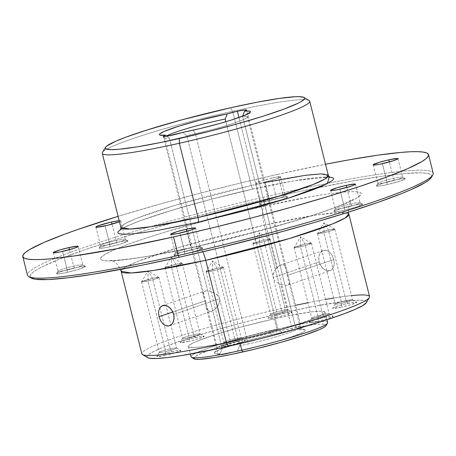 <?xml version="1.0" encoding="UTF-8"?>
<svg xmlns="http://www.w3.org/2000/svg" width="456" height="456" viewBox="0 0 456 456"><rect width="100%" height="100%" fill="white"/><g stroke="black" fill="none" stroke-linecap="round" stroke-linejoin="round"><path stroke-width="0.34" stroke-dasharray="2.28 1.71" d="M276.729 267.923L238.95 117.505L276.729 267.923L278.895 266.03L275.105 269.986L276.729 267.923M281.17 264.907L278.895 266.03L281.17 264.907L283.239 264.805L280.873 265.004L323.287 250.458L320.425 252.652L318.989 255.85L318.733 259.766L319.741 263.79L321.862 267.307L324.729 269.792L327.847 270.892L330.708 270.448L331.905 269.656L333.604 267.096L334.237 263.551L333.758 259.521L332.253 255.639L329.945 252.51L327.123 250.606L325.635 250.219L322.768 250.669L321.508 251.478L319.57 254.129L318.704 257.76L319.086 261.812L273.121 277.573L273.344 273.583L275.105 269.986L273.036 274.894L273.121 277.573L319.086 261.812L320.682 265.648L323.23 268.704L326.285 270.528L330.212 270.647L331.905 269.656L333.604 267.096L334.237 263.551L333.758 259.521L332.253 255.639L329.945 252.51L327.123 250.606L323.287 250.458M284.852 265.694L283.239 264.805L284.852 265.694L285.963 267.358L284.852 265.694M301.502 328.582L289.395 280.4L289.663 283.136L288.317 284.966L286.351 285.456L280.873 284.419L292.273 329.785A12.808 1.123 -14.1 0 0 282.207 332.447L278.023 329.386L225.862 121.712L278.023 329.386A42.687 3.751 -14.1 0 0 269.456 331.21L271.559 334.698L282.207 332.447A46.957 4.127 -14.1 0 0 271.559 334.698L269.456 331.21A42.687 3.751 165.9 0 1 278.023 329.386L282.207 332.447L292.273 329.785L300.686 328.394L301.427 328.753L299.455 329.756L302.579 329.602L304.574 329.773L305.389 330.258L305.001 331.039L303.428 332.11L292.131 336.688L280.172 340.472L258.7 346.264L244.216 349.615L237.502 351L239.611 345.808L237.502 351A46.957 4.127 -14.1 0 0 284.977 339.013A46.957 4.127 -14.1 0 0 305.132 329.973A46.957 4.127 -14.1 0 0 299.455 329.756L295.431 326.673A42.687 3.751 165.9 0 1 299.98 326.918A42.687 3.751 165.9 0 1 248.178 343.989A42.687 3.751 165.9 0 1 239.611 345.808L186.778 135.478L182.6 132.417L186.778 135.478A42.687 3.751 -14.1 0 0 195.35 133.654A42.687 3.751 165.9 0 1 186.778 135.478L239.611 345.808A42.687 3.751 -14.1 0 0 248.178 343.989L195.35 133.654L248.178 343.989A42.687 3.751 -14.1 0 0 300.219 327.197A42.687 3.751 -14.1 0 0 295.431 326.673L242.598 116.337A42.687 3.751 165.9 0 1 247.391 116.867A42.687 3.751 165.9 0 1 195.35 133.654L193.247 130.171L195.35 133.654A42.687 3.751 -14.1 0 0 247.306 117.226A42.687 3.751 -14.1 0 0 242.598 116.337L295.431 326.673L299.455 329.756A12.808 1.123 -14.1 0 0 301.502 328.582A12.808 1.123 -14.1 0 0 292.273 329.785L280.873 284.419L286.351 285.456L288.317 284.966L289.423 283.86L289.623 281.398L287.793 275.281L286.596 269.239L246.593 110.004M206.186 306.991L204.983 300.937L172.83 311.961L204.983 300.937L206.186 306.991L207.394 309.898L209.549 311.414L211.903 311.214L215.773 308.581L217.808 306.027L219.296 303.046L219.798 300.869L219.649 298.646L218.732 296.622L217.255 294.958L213.539 292.513L209.446 291.053L205.787 290.831L204.459 291.253L203.575 291.988L203.068 294.16L204.983 300.937L203.302 295.522L203.137 292.974L203.575 291.988L205.787 290.831L209.446 291.053L215.483 293.607L218.732 296.622L219.649 298.646L173.69 314.406L219.649 298.646L219.798 300.869L218.378 305.075L215.773 308.581L214.223 309.943L210.991 311.442L208.335 310.872L207.394 309.898L206.18 306.979L218.207 354.865A12.808 1.123 -14.1 0 0 224.876 354.204A12.808 1.123 -14.1 0 0 237.502 351L225.327 354.112L218.27 354.939L220.254 353.691L222.209 348.526L169.375 138.196A42.687 3.751 165.9 0 1 164.587 137.666A42.687 3.751 165.9 0 1 166.406 135.991A42.687 3.751 -14.1 0 0 164.827 137.946A42.687 3.751 -14.1 0 0 169.375 138.196L166.679 136.213L169.375 138.196L222.209 348.526A42.687 3.751 165.9 0 1 217.495 347.637A42.687 3.751 165.9 0 1 269.456 331.21A42.687 3.751 -14.1 0 0 217.415 347.996A42.687 3.751 -14.1 0 0 222.209 348.526L220.254 353.691L215.431 353.731L214.434 353.366L214.411 352.744L217.278 350.818L223.782 348.11L245.22 341.339L271.559 334.698A46.957 4.127 -14.1 0 0 214.4 352.767A46.957 4.127 -14.1 0 0 220.254 353.691A12.808 1.123 -14.1 0 0 218.207 354.865M162.564 305.571L204.459 291.253M197.955 222.266C166.343 229.778 102.321 241.007 121.41 229.009C130.405 223.451 158.642 213.921 185.284 206.34C212.935 198.611 235.632 192.825 253.382 188.983A4.269 1.186 -102.6 0 1 253.274 189.029A4.269 1.186 -102.6 0 1 251.284 185.501L174.865 205.399L135.928 218.578L124.425 223.959L120.92 227.55A106.932 9.399 -14.1 0 1 251.284 185.501L232.634 111.264L230.536 107.776L232.634 111.264A106.932 9.399 165.9 0 1 309.698 101.215M197.334 246.371A17.077 4.731 -102.6 0 1 197.784 246.2A17.077 4.731 -102.6 0 1 202.823 251.803A17.077 4.731 77.4 0 0 197.784 246.2A17.077 4.731 77.4 0 0 197.334 246.371L151.643 255.656L132.941 258.689L118.007 260.473L107.405 260.94L101.551 260.074L100.48 259.145L100.662 257.908L104.777 254.522L113.738 250.053L127.201 244.667L144.643 238.579L165.403 232.013L213.568 218.475L264.36 206.123C242.894 210.769 215.449 217.768 182.018 227.111C149.802 236.276 115.653 247.802 104.777 254.522C81.692 269.034 159.115 255.451 197.334 246.371C218.8 241.726 246.251 234.726 279.682 225.378C311.898 216.218 346.041 204.687 356.917 197.972C380.002 183.46 302.584 197.043 264.36 206.123L310.057 196.832L328.753 193.806L343.693 192.022L354.289 191.554L360.149 192.421L361.22 193.344L361.032 194.587L356.917 197.972L347.957 202.441L334.499 207.822L317.051 213.915L296.297 220.482L248.132 234.019L197.334 246.371M369.565 296.628A117.391 10.317 -14.1 0 0 284.966 307.657L284.937 312.423L314.515 306.244L345.825 301.171L356.615 300.225L363.575 300.39L365.518 300.897L366.424 301.672L366.248 302.75A113.122 9.941 -14.1 0 0 284.937 312.423L284.966 307.657L264.246 225.173A117.391 10.317 165.9 0 0 121.136 271.343L124.984 267.398L137.609 261.487L180.354 247.021L264.246 225.173A17.077 4.731 -102.6 0 1 264.36 206.123A17.077 4.731 77.4 0 0 264.246 225.173A117.391 10.317 165.9 0 1 348.846 214.143L338.745 212.513L316.133 215.067L264.246 225.173L284.966 307.657A117.391 10.317 165.9 0 1 295.653 305.315M387.058 182.229A12.808 1.123 165.9 0 1 377.853 183.323A12.808 1.123 165.9 0 1 393.442 178.393L394.491 180.137A14.94 1.311 -14.1 0 0 376.303 185.888A14.94 1.311 -14.1 0 0 387.041 184.612L387.058 182.229L382.396 163.67L387.058 182.229A12.808 1.123 -14.1 0 0 402.671 177.19A12.808 1.123 -14.1 0 0 393.442 178.393A12.808 1.123 -14.1 0 0 377.83 183.432A12.808 1.123 -14.1 0 0 387.058 182.229L387.041 184.612L381.968 185.643L377.049 186.23L376.399 186.133L376.759 185.518L386.078 182.257L399.57 179.105L403.303 178.57L405.23 178.855L400.345 181.004L387.041 184.612A14.94 1.311 -14.1 0 0 405.173 178.638A14.94 1.311 -14.1 0 0 394.491 180.137L393.442 178.393L389.304 161.931L393.442 178.393A12.808 1.123 165.9 0 1 402.597 177.11A12.808 1.123 165.9 0 1 387.058 182.229M344.502 207.782A12.808 1.123 165.9 0 1 335.297 208.876A12.808 1.123 165.9 0 1 350.886 203.946L351.935 205.69A14.94 1.311 -14.1 0 0 333.752 211.441A14.94 1.311 -14.1 0 0 344.491 210.165L344.502 207.782L339.84 189.223L344.502 207.782A12.808 1.123 -14.1 0 0 360.115 202.743A12.808 1.123 -14.1 0 0 350.886 203.946A12.808 1.123 -14.1 0 0 335.274 208.985A12.808 1.123 -14.1 0 0 344.502 207.782L344.491 210.165L339.412 211.196L335.673 211.732L333.746 211.447L340.94 208.569L354.597 205.12L360.747 204.123L362.68 204.408L355.486 207.286L344.491 210.165A14.94 1.311 -14.1 0 0 362.617 204.191A14.94 1.311 -14.1 0 0 351.935 205.69L350.886 203.946L346.748 187.484L350.886 203.946A12.808 1.123 165.9 0 1 360.04 202.663A12.808 1.123 165.9 0 1 344.502 207.782M184.583 251.655A12.808 1.123 165.9 0 1 175.378 252.749A12.808 1.123 165.9 0 1 190.967 247.819L192.016 249.563A14.94 1.311 -14.1 0 0 173.833 255.314A14.94 1.311 -14.1 0 0 184.572 254.038L184.583 251.655L179.92 233.096L184.583 251.655A12.808 1.123 -14.1 0 0 200.195 246.616A12.808 1.123 -14.1 0 0 190.967 247.819A12.808 1.123 -14.1 0 0 175.355 252.858A12.808 1.123 -14.1 0 0 184.583 251.655L184.572 254.038L179.493 255.069L175.754 255.605L173.827 255.32L181.021 252.442L194.678 248.993L200.834 247.996L202.76 248.281L195.567 251.159L184.572 254.038A14.94 1.311 -14.1 0 0 202.698 248.064A14.94 1.311 -14.1 0 0 192.016 249.563L190.967 247.819L186.835 231.357L190.967 247.819A12.808 1.123 165.9 0 1 200.121 246.536A12.808 1.123 165.9 0 1 184.583 251.655M67.22 269.975A12.808 1.123 165.9 0 1 58.015 271.069A12.808 1.123 165.9 0 1 73.604 266.139L74.653 267.883A14.94 1.311 -14.1 0 0 56.47 273.634A14.94 1.311 -14.1 0 0 67.209 272.357L67.22 269.975L62.557 251.416L67.22 269.975A12.808 1.123 -14.1 0 0 82.832 264.936A12.808 1.123 -14.1 0 0 73.604 266.139A12.808 1.123 -14.1 0 0 57.992 271.177A12.808 1.123 -14.1 0 0 67.22 269.975L67.209 272.357L62.13 273.389L57.217 273.976L56.464 273.634L59.417 272.164L66.245 270.003L79.732 266.851L83.471 266.315L85.397 266.6L78.204 269.479L67.209 272.357A14.94 1.311 -14.1 0 0 85.335 266.384A14.94 1.311 -14.1 0 0 74.653 267.883L73.604 266.139L69.472 249.677L73.604 266.139A12.808 1.123 165.9 0 1 82.758 264.85A12.808 1.123 165.9 0 1 67.22 269.975M109.776 244.422A12.808 1.123 165.9 0 1 100.571 245.516A12.808 1.123 165.9 0 1 116.16 240.586L117.209 242.33A14.94 1.311 -14.1 0 0 99.026 248.081A14.94 1.311 -14.1 0 0 109.765 246.804L109.776 244.422L105.114 225.862L109.776 244.422A12.808 1.123 -14.1 0 0 125.389 239.383A12.808 1.123 -14.1 0 0 116.16 240.586A12.808 1.123 -14.1 0 0 100.548 245.624A12.808 1.123 -14.1 0 0 109.776 244.422L109.765 246.804L104.686 247.836L99.773 248.423L99.117 248.326L99.476 247.705L108.802 244.45L122.288 241.298L126.021 240.762L127.954 241.047L120.76 243.926L109.765 246.804A14.94 1.311 -14.1 0 0 127.891 240.825A14.94 1.311 -14.1 0 0 117.209 242.33L116.16 240.586L112.022 224.124L116.16 240.586A12.808 1.123 165.9 0 1 125.314 239.297A12.808 1.123 165.9 0 1 109.776 244.422M269.695 200.549A12.808 1.123 165.9 0 1 260.49 201.643A12.808 1.123 165.9 0 1 276.079 196.713L277.128 198.457A14.94 1.311 -14.1 0 0 258.94 204.208A14.94 1.311 -14.1 0 0 269.678 202.931L269.695 200.549L265.033 181.99A12.808 1.123 165.9 0 1 255.805 183.192A12.808 1.123 165.9 0 1 271.417 178.153L276.079 196.713A12.808 1.123 -14.1 0 0 260.467 201.751A12.808 1.123 -14.1 0 0 269.695 200.549A12.808 1.123 -14.1 0 0 285.308 195.51A12.808 1.123 -14.1 0 0 276.079 196.713L271.417 178.153L261.989 180.622L255.827 183.09L257.475 183.329L262.753 182.48L276.433 178.9L279.38 177.806L280.537 176.848L277.55 176.985L271.417 178.153A12.808 1.123 165.9 0 1 280.645 176.951A12.808 1.123 165.9 0 1 265.033 181.99L269.695 200.549L269.678 202.931L262.525 204.299L259.036 204.453L259.396 203.832L261.886 202.738L274.324 199.112L284.282 197.089L287.12 196.838L287.867 197.174L282.982 199.323L269.678 202.931A14.94 1.311 -14.1 0 0 287.81 196.952A14.94 1.311 -14.1 0 0 277.128 198.457L276.079 196.713A12.808 1.123 165.9 0 1 285.234 195.424A12.808 1.123 165.9 0 1 269.695 200.549M341.641 303.263A8.966 0.787 165.9 0 1 335.194 304.027A8.966 0.787 165.9 0 1 346.11 300.578L347.785 303.365A12.38 1.089 -14.1 0 0 332.72 308.131A12.38 1.089 -14.1 0 0 341.618 307.07L341.641 303.263L323.925 232.737L323.982 222.739L328.394 230.058L317.479 233.506L323.925 232.737A8.966 0.787 165.9 0 1 317.467 233.58A8.966 0.787 165.9 0 1 328.394 230.058L346.11 300.578A8.966 0.787 -14.1 0 0 335.177 304.106A8.966 0.787 -14.1 0 0 341.641 303.263A8.966 0.787 -14.1 0 0 352.568 299.734A8.966 0.787 -14.1 0 0 346.11 300.578L328.394 230.058A8.966 0.787 165.9 0 1 334.852 229.214A8.966 0.787 165.9 0 1 323.925 232.737L341.641 303.263L341.618 307.07L332.8 308.336L333.097 307.823L335.16 306.916L343.111 304.505L353.713 302.231L356.689 302.305L350.727 304.688L341.618 307.07A12.38 1.089 -14.1 0 0 356.638 302.123A12.38 1.089 -14.1 0 0 347.785 303.365L346.11 300.578A8.966 0.787 165.9 0 1 352.517 299.677A8.966 0.787 165.9 0 1 341.641 303.263M318.231 317.319A8.966 0.787 165.9 0 1 311.79 318.083A8.966 0.787 165.9 0 1 322.7 314.634L324.381 317.422A12.38 1.089 -14.1 0 0 309.31 322.187A12.38 1.089 -14.1 0 0 318.214 321.127L318.231 317.319L300.521 246.793L300.578 236.789L304.99 244.108L294.074 247.562L300.521 246.793A8.966 0.787 165.9 0 1 294.057 247.636A8.966 0.787 165.9 0 1 304.99 244.108L322.7 314.634A8.966 0.787 -14.1 0 0 311.773 318.157A8.966 0.787 -14.1 0 0 318.231 317.319A8.966 0.787 -14.1 0 0 329.164 313.791A8.966 0.787 -14.1 0 0 322.7 314.634L304.99 244.108A8.966 0.787 165.9 0 1 311.448 243.27A8.966 0.787 165.9 0 1 300.521 246.793L318.231 317.319L318.214 321.127L309.39 322.386L310.513 321.469L313.357 320.408L322.056 317.963L330.309 316.287L333.279 316.361L327.322 318.744L318.214 321.127A12.38 1.089 -14.1 0 0 333.233 316.179A12.38 1.089 -14.1 0 0 324.381 317.422L322.7 314.634A8.966 0.787 165.9 0 1 329.112 313.734A8.966 0.787 165.9 0 1 318.231 317.319M230.28 341.447A8.966 0.787 165.9 0 1 223.833 342.211A8.966 0.787 165.9 0 1 234.749 338.762L236.425 341.55A12.38 1.089 -14.1 0 0 221.359 346.315A12.38 1.089 -14.1 0 0 230.257 345.26L230.28 341.447L212.564 270.927L212.621 260.923L217.033 268.242L206.123 271.69L212.564 270.927A8.966 0.787 165.9 0 1 206.106 271.765A8.966 0.787 165.9 0 1 217.033 268.242L234.749 338.762A8.966 0.787 -14.1 0 0 223.816 342.291A8.966 0.787 -14.1 0 0 230.28 341.447A8.966 0.787 -14.1 0 0 241.207 337.924A8.966 0.787 -14.1 0 0 234.749 338.762L217.033 268.242A8.966 0.787 165.9 0 1 223.491 267.398A8.966 0.787 165.9 0 1 212.564 270.927L230.28 341.447L230.257 345.26L221.439 346.52L221.736 346.007L223.799 345.101L231.751 342.69L240.631 340.695L244.707 340.21L245.328 340.489L241.275 342.268L230.257 345.26A12.38 1.089 -14.1 0 0 245.277 340.307A12.38 1.089 -14.1 0 0 236.425 341.55L234.749 338.762A8.966 0.787 165.9 0 1 241.156 337.862A8.966 0.787 165.9 0 1 230.28 341.447M165.727 351.525A8.966 0.787 165.9 0 1 159.286 352.288A8.966 0.787 165.9 0 1 170.196 348.84L171.878 351.627A12.38 1.089 -14.1 0 0 156.807 356.392A12.38 1.089 -14.1 0 0 165.705 355.332L165.727 351.525L148.012 280.999L148.075 270.995L152.481 278.314L141.571 281.768L148.012 280.999A8.966 0.787 165.9 0 1 141.554 281.842A8.966 0.787 165.9 0 1 152.481 278.314L170.196 348.84A8.966 0.787 -14.1 0 0 159.269 352.363A8.966 0.787 -14.1 0 0 165.727 351.525A8.966 0.787 -14.1 0 0 176.66 347.996A8.966 0.787 -14.1 0 0 170.196 348.84L152.481 278.314A8.966 0.787 165.9 0 1 158.945 277.476A8.966 0.787 165.9 0 1 148.012 280.999L165.727 351.525L165.705 355.332L156.887 356.592L157.183 356.085L160.854 354.614L169.552 352.169L177.806 350.493L180.775 350.567L174.819 352.95L165.705 355.332A12.38 1.089 -14.1 0 0 180.73 350.385A12.38 1.089 -14.1 0 0 171.878 351.627L170.196 348.84A8.966 0.787 165.9 0 1 176.609 347.939A8.966 0.787 165.9 0 1 165.727 351.525M189.132 337.468A8.966 0.787 165.9 0 1 182.691 338.232A8.966 0.787 165.9 0 1 193.6 334.784L195.282 337.571A12.38 1.089 -14.1 0 0 180.211 342.336A12.38 1.089 -14.1 0 0 189.115 341.276L189.132 337.468L171.422 266.942L171.479 256.945L175.891 264.263L164.975 267.712L171.422 266.942A8.966 0.787 165.9 0 1 164.958 267.786A8.966 0.787 165.9 0 1 175.891 264.263L193.6 334.784A8.966 0.787 -14.1 0 0 182.674 338.312A8.966 0.787 -14.1 0 0 189.132 337.468A8.966 0.787 -14.1 0 0 200.064 333.94A8.966 0.787 -14.1 0 0 193.6 334.784L175.891 264.263A8.966 0.787 165.9 0 1 182.349 263.42A8.966 0.787 165.9 0 1 171.422 266.942L189.132 337.468L189.115 341.276L180.291 342.541L182.656 341.122L190.608 338.711L201.21 336.437L204.18 336.511L198.223 338.893L189.115 341.276A12.38 1.089 -14.1 0 0 204.134 336.328A12.38 1.089 -14.1 0 0 195.282 337.571L193.6 334.784A8.966 0.787 165.9 0 1 200.013 333.883A8.966 0.787 165.9 0 1 189.132 337.468M277.088 313.34A8.966 0.787 165.9 0 1 270.647 314.104A8.966 0.787 165.9 0 1 281.557 310.656L283.239 313.443A12.38 1.089 -14.1 0 0 268.168 318.208A12.38 1.089 -14.1 0 0 277.066 317.148L277.088 313.34L259.373 242.814L259.435 232.811L263.842 240.13L252.932 243.584L259.373 242.814A8.966 0.787 165.9 0 1 252.915 243.658A8.966 0.787 165.9 0 1 263.842 240.13L281.557 310.656A8.966 0.787 -14.1 0 0 270.63 314.178A8.966 0.787 -14.1 0 0 277.088 313.34A8.966 0.787 -14.1 0 0 288.015 309.812A8.966 0.787 -14.1 0 0 281.557 310.656L263.842 240.13A8.966 0.787 165.9 0 1 270.305 239.292A8.966 0.787 165.9 0 1 259.373 242.814L277.088 313.34L277.066 317.148L268.248 318.408L268.544 317.9L272.215 316.43L280.913 313.984L289.167 312.309L292.136 312.383L286.18 314.765L277.066 317.148A12.38 1.089 -14.1 0 0 292.091 312.2A12.38 1.089 -14.1 0 0 283.239 313.443L281.557 310.656A8.966 0.787 165.9 0 1 287.97 309.755A8.966 0.787 165.9 0 1 277.088 313.34M431.689 176.369A207.035 18.2 -14.1 0 0 318.989 187.433A207.035 18.2 -14.1 0 0 282.446 195.265L282.464 192.882A209.173 18.388 165.9 0 1 328.246 183.192A209.173 18.388 165.9 0 1 432.807 175.001M307.908 302.767A117.391 10.317 165.9 0 1 325.555 299.427M333.661 298.053A117.391 10.317 165.9 0 1 351.53 295.608M327.647 322.5A70.435 6.19 -14.1 0 0 276.889 329.118L276.877 331.501L300.088 326.781L313.637 324.712L320.152 324.136L324.353 324.239L326.074 325.014L325.966 325.664A68.303 6.002 -14.1 0 0 276.877 331.501L276.889 329.118A70.435 6.19 165.9 0 1 327.516 323.099M309.094 100.514A106.932 9.399 -14.1 0 0 232.634 111.264L251.284 185.501A4.269 1.186 77.4 0 0 253.274 189.029A4.269 1.186 77.4 0 0 253.382 188.983L211.379 199.198L171.547 210.393L139.952 220.864L128.82 225.315L120.874 229.339M328.343 175.452L328.343 175.452A106.932 9.399 -14.1 0 0 251.284 185.501L264.822 182.56M277.801 174.323A209.173 18.388 165.9 0 1 325.533 164.251L277.801 174.323L282.464 192.882L277.801 174.323A209.173 18.388 165.9 0 0 118.11 216.349L160.062 204.037L198.782 193.538L238.539 183.506L277.801 174.323M433.2 173.229A209.173 18.388 -14.1 0 0 328.246 183.192A209.173 18.388 -14.1 0 0 282.464 192.882A209.173 18.388 -14.1 0 0 124.665 234.327A209.173 18.388 -14.1 0 0 27.463 275.139M239.195 339.891L240.13 343.625L239.195 339.891A70.435 6.19 165.9 0 1 188.436 346.509A70.435 6.19 165.9 0 1 274.301 318.812A70.435 6.19 165.9 0 1 325.06 312.189A70.435 6.19 165.9 0 1 239.195 339.891L220.778 343.738L205.462 346.343L194.564 347.489L189.018 347.067L188.459 346.583L188.556 345.933L189.308 345.124L195.402 341.823L216.834 334.111L241.099 327.037L274.301 318.812L276.889 329.118L274.301 318.812L292.712 314.965L312.212 311.807L321.406 311.18L323.258 311.317L325.037 312.115L324.188 313.58L320.745 315.643L314.845 318.237L301.9 322.894L272.397 331.666L239.195 339.891M286.676 269.581L287.793 275.281L333.758 259.521L287.793 275.281L289.395 280.4M273.594 278.827L273.121 277.573L273.594 278.827M275.196 280.959L274.307 279.961L275.196 280.959M276.661 282.184L278.451 283.301L276.661 282.184M279.642 283.9L280.873 284.419L279.642 283.9M288.317 284.966L330.212 270.647M193.999 358.809A68.303 6.002 -14.1 0 1 276.877 331.501L244.678 339.481L216.07 347.985L207.206 351.08L197.796 355.013L193.726 357.806L193.635 358.433L194.182 358.906M191.423 357.282A70.435 6.19 165.9 0 1 276.889 329.118A70.435 6.19 -14.1 0 0 191.024 356.82M147.676 357.652A113.122 9.941 -14.1 0 1 284.937 312.423L252.937 320.055L231.614 325.635L211.259 331.352L184.224 339.726L163.442 347.198L153.963 351.365L148.434 354.682L147.225 355.982L147.071 357.031L147.972 357.806M142.523 354.597A117.391 10.317 165.9 0 1 284.966 307.657A117.391 10.317 -14.1 0 0 141.856 353.827M159.891 307.697L160.865 306.569M431.256 177.561L431.575 175.588L429.928 174.169L426.36 173.246L420.911 172.835L404.586 173.554L381.592 176.295L352.801 180.958L301.222 191.144L263.175 199.677L223.879 209.236L184.851 219.444L147.596 229.915L113.538 240.244L83.984 250.036L60.078 258.917L42.733 266.538L36.742 269.781L32.621 272.608L30.404 274.991L30.124 276.9L31.207 278.035M329.226 177.002L318.989 177.321L299.256 179.926L282.452 182.913L253.382 188.983L294.576 180.707L329.226 177.002M119.193 220.675A12.808 1.123 165.9 0 1 120.726 220.824A12.808 1.123 165.9 0 1 119.449 221.684L120.703 220.932L119.05 220.687M102.275 153.319A106.932 9.399 165.9 0 1 232.634 111.264A106.932 9.399 -14.1 0 0 102.48 152.412M28.648 276.518A209.173 18.388 165.9 0 1 124.665 234.327A209.173 18.388 165.9 0 1 282.464 192.882L282.446 195.265A207.035 18.2 -14.1 0 0 134.828 233.689A207.035 18.2 -14.1 0 0 31.225 278.046M270.254 239.229L259.435 232.811L259.373 242.814L267.284 240.677L270.254 239.229L263.842 240.13L259.435 232.811L252.932 243.584M182.297 263.363L171.479 256.945L171.422 266.942L179.328 264.805L182.297 263.363L175.891 264.263L171.479 256.945L164.975 267.712M158.893 277.413L148.075 270.995L148.012 280.999L155.923 278.861L158.893 277.413L152.481 278.314L148.075 270.995L141.571 281.768M223.44 267.341L212.621 260.923L212.564 270.927L220.47 268.784L223.44 267.341L217.033 268.242L212.621 260.923L206.123 271.69M311.397 243.208L300.578 236.789L300.521 246.793L308.427 244.655L311.397 243.208L304.99 244.108L300.578 236.789L294.074 247.562M334.801 229.157L323.982 222.739L323.925 232.737L331.831 230.599L334.801 229.157L328.394 230.058L323.982 222.739L317.479 233.506M329.825 177.43L329.494 177.338C329.118 177.23 326.388 176.438 311.528 178.182C296.611 180.074 277.197 183.688 253.279 189.023C211.242 198.394 163.06 212.023 138.356 221.508C131.522 224.113 126.534 226.301 123.388 228.074L120.549 229.995M348.481 212.148L348.834 206.414L350.179 202.92L352.984 199.369L345.619 203.131C335.838 207.463 320.904 212.752 300.817 219.005L272.278 227.401L197.744 246.206C172.362 251.877 151.153 255.93 134.121 258.358C120.11 260.131 112.239 260.769 110.512 260.273L114.621 262.058L117.46 264.486L120.521 269.405M377.853 183.323L376.303 185.888M335.297 208.876L333.752 211.441M175.378 252.749L173.833 255.314M58.015 271.069L56.47 273.634M100.571 245.516L99.026 248.081M53.329 252.618L57.992 271.177M170.692 234.298L175.355 252.858M330.611 190.426L335.274 208.985M373.168 164.872L377.83 183.432M95.885 227.065L100.548 245.624M260.49 201.643L258.94 204.208M255.805 183.192L260.467 201.751M335.194 304.027L332.72 308.131M311.79 318.083L309.31 322.187M223.833 342.211L221.359 346.315M159.286 352.288L156.807 356.392M182.691 338.232L180.211 342.336M141.554 281.842L159.269 352.363M206.106 271.765L223.816 342.291M294.057 247.636L311.773 318.157M317.467 233.58L335.177 304.106M164.958 267.786L182.674 338.312M270.647 314.104L268.168 318.208M252.915 243.658L270.63 314.178M325.06 312.189L326.958 319.736M247.306 117.226L250.407 112.102M300.219 327.197L247.391 116.867M164.587 137.666L217.415 347.996M164.827 137.946L159.674 134.891M217.495 347.637L214.4 352.767M299.98 326.918L305.132 329.973M188.436 346.509L190.329 354.055M270.305 239.292L288.015 309.812M287.97 309.755L292.091 312.2M182.349 263.42L200.064 333.94M334.852 229.214L352.568 299.734M311.448 243.27L329.164 313.791M223.491 267.398L241.207 337.924M158.945 277.476L176.66 347.996M200.013 333.883L204.134 336.328M176.609 347.939L180.73 350.385M241.156 337.862L245.277 340.307M329.112 313.734L333.233 316.179M352.517 299.677L356.638 302.123M280.645 176.951L285.308 195.51M285.234 195.424L287.81 196.952M120.726 220.824L125.389 239.383M398.008 158.631L402.671 177.19M355.452 184.184L360.115 202.743M195.533 228.057L200.195 246.616M78.17 246.377L82.832 264.936M125.314 239.297L127.891 240.825M82.758 264.85L85.335 266.384M200.121 246.536L202.698 248.064M360.04 202.663L362.617 204.191M402.597 177.11L405.173 178.638M169.489 325.761L211.903 311.214M163.305 136.281L203.302 295.517"/><path stroke-width="0.68" d="M237.365 111.207A12.808 1.123 165.9 0 1 246.593 110.004A12.808 1.123 165.9 0 1 244.553 111.173L242.598 116.337L244.553 111.173A46.957 4.127 165.9 0 1 250.407 112.102A46.957 4.127 165.9 0 1 193.247 130.171A46.957 4.127 165.9 0 1 182.6 132.417L199.808 128.649L219.587 123.525L231.437 120.008L244.701 115.317L250.39 112.119L250.372 111.503L249.369 111.133L244.553 111.173L246.525 110.17L245.784 109.816L237.365 111.207L227.305 113.869L225.196 119.056L225.862 121.712L225.196 119.056A42.687 3.751 -14.1 0 0 166.406 135.991A42.687 3.751 165.9 0 1 225.196 119.056L227.305 113.869L198.719 120.481L178.302 126.329L164.097 131.436L159.799 133.825L159.418 134.611L160.233 135.096L165.351 135.113A46.957 4.127 165.9 0 1 159.674 134.891A46.957 4.127 165.9 0 1 179.829 125.85A46.957 4.127 165.9 0 1 227.305 113.869A12.808 1.123 165.9 0 1 237.365 111.207L238.95 117.505L237.365 111.207M160.865 306.569L163.425 305.355L166.48 305.685L169.535 307.504L172.083 310.553L173.69 314.406L174.038 316.447L173.787 320.363L172.351 323.566L171.268 324.735L168.612 325.977L167.141 326L164.2 324.837L162.832 323.709L160.518 320.574L159.019 316.698L158.534 312.685L158.711 310.81L159.891 307.697L162.564 305.571L166.48 305.685L168.036 306.415L170.903 308.894L173.023 312.411L173.69 314.406L174.072 318.459L173.206 322.09L172.351 323.566L171.268 324.735L168.612 325.977L165.659 325.612L164.2 324.837L162.832 323.709L160.518 320.574L159.019 316.698L158.534 312.685L158.711 310.81L159.891 307.697M172.83 311.961L159.019 316.698L172.83 311.961M120.549 229.995L120.92 227.55L130.12 229.043L150.719 226.712L197.984 217.506A4.269 1.186 -102.6 0 1 197.955 222.266L250.372 209.281L288.682 198.109L311.385 190.391L322.517 185.94L332.139 180.724L333.33 179.442L333.484 178.416L332.595 177.652L329.226 177.002L327.311 183.682L288.243 198.246L197.955 222.266A4.269 1.186 77.4 0 0 197.984 217.506A106.932 9.399 -14.1 0 0 328.343 175.452L321.463 173.901L305.457 175.292L264.822 182.56M348.481 212.148L348.846 214.143L345.004 218.088L332.373 223.999L289.628 238.465L205.736 260.313A17.077 4.731 77.4 0 0 202.823 251.803A17.077 4.731 -102.6 0 1 205.736 260.313L153.849 270.419L131.237 272.973L121.136 271.343L141.856 353.827A117.391 10.317 -14.1 0 0 226.455 342.792L228.553 346.281A113.122 9.941 -14.1 0 0 366.248 302.75L369.343 297.62A117.391 10.317 165.9 0 1 226.455 342.792A117.391 10.317 -14.1 0 0 369.565 296.628L348.846 214.143A117.391 10.317 165.9 0 1 205.736 260.313L226.455 342.792L205.736 260.313A117.391 10.317 165.9 0 1 121.136 271.343L120.521 269.405M62.557 251.416A12.808 1.123 165.9 0 1 53.329 252.618A12.808 1.123 165.9 0 1 68.941 247.579L69.472 249.677L68.941 247.579L59.519 250.048L53.352 252.516L55.005 252.761L60.277 251.906L73.963 248.326L77.759 246.804L78.067 246.28L77.509 246.194L68.941 247.579A12.808 1.123 165.9 0 1 78.17 246.377A12.808 1.123 165.9 0 1 62.557 251.416M179.92 233.096A12.808 1.123 165.9 0 1 170.692 234.298A12.808 1.123 165.9 0 1 186.304 229.265L186.835 231.357L186.304 229.265L176.882 231.728L170.715 234.196L172.368 234.441L177.64 233.586L191.326 230.006L195.122 228.484L195.43 227.96L194.872 227.875L186.304 229.265A12.808 1.123 165.9 0 1 195.533 228.057A12.808 1.123 165.9 0 1 179.92 233.096M339.84 189.223A12.808 1.123 165.9 0 1 330.611 190.426A12.808 1.123 165.9 0 1 346.224 185.392L346.748 187.484L346.224 185.392L336.802 187.855L330.634 190.323L332.287 190.568L337.56 189.713L351.24 186.133L355.042 184.612L355.429 184.292L354.791 184.002L346.224 185.392A12.808 1.123 165.9 0 1 355.452 184.184A12.808 1.123 165.9 0 1 339.84 189.223M382.396 163.67A12.808 1.123 165.9 0 1 373.168 164.872A12.808 1.123 165.9 0 1 388.78 159.834L389.304 161.931L388.78 159.834L379.352 162.302L373.19 164.77L374.838 165.015L380.116 164.16L393.796 160.58L397.592 159.058L397.985 158.739L397.341 158.449L388.78 159.834A12.808 1.123 165.9 0 1 398.008 158.631A12.808 1.123 165.9 0 1 382.396 163.67M119.449 221.684A12.808 1.123 165.9 0 1 105.114 225.862A12.808 1.123 165.9 0 1 95.885 227.065A12.808 1.123 165.9 0 1 111.498 222.026L112.022 224.124L111.498 222.026L98.433 225.697L96.301 226.638L95.908 226.963L96.552 227.248L107.519 225.298L119.461 221.679M431.256 177.561L432.807 175.001A209.173 18.388 165.9 0 1 178.199 255.485L179.248 257.23A207.035 18.2 -14.1 0 0 431.256 177.561A207.035 18.2 -14.1 0 0 431.689 176.369M295.653 305.315A117.391 10.317 165.9 0 1 307.908 302.767M325.555 299.427A117.391 10.317 165.9 0 1 333.661 298.053M351.53 295.608A117.391 10.317 165.9 0 1 369.343 297.62M190.329 354.055L191.024 356.82A70.435 6.19 -14.1 0 0 241.783 350.202L240.13 343.625L241.783 350.202L242.831 351.947A68.303 6.002 -14.1 0 0 325.966 325.664L327.516 323.099A70.435 6.19 165.9 0 1 241.783 350.202A70.435 6.19 -14.1 0 0 327.647 322.5L326.958 319.736M328.343 175.452L309.698 101.215A106.932 9.399 165.9 0 1 179.339 143.269A106.932 9.399 -14.1 0 0 309.094 100.514L303.941 97.459A102.663 9.023 165.9 0 1 179.362 138.504L179.339 143.269L197.984 217.506L179.339 143.269A106.932 9.399 165.9 0 1 102.275 153.319L120.92 227.55A106.932 9.399 -14.1 0 0 197.984 217.506L274.404 197.602L313.34 184.423L324.843 179.043L328.343 175.452L329.825 177.43M105.575 147.282L102.48 152.412A106.932 9.399 -14.1 0 0 179.339 143.269L179.362 138.504A102.663 9.023 165.9 0 1 105.575 147.282A102.663 9.023 165.9 0 1 230.536 107.776L257.378 102.172L279.699 98.376L295.585 96.706L299.199 96.655L303.667 97.316L304.488 98.023L304.346 98.969L301.205 101.551L298.235 103.164L284.088 109.075L263.123 116.2L237.154 123.924L208.409 131.579L161.076 142.426L137.011 146.872L118.799 149.272L110.705 149.631L106.231 148.97L105.416 148.263L105.558 147.316L106.653 146.131L115.539 141.32L125.816 137.21L146.781 130.085L182.143 119.768L230.536 107.776A102.663 9.023 165.9 0 1 303.941 97.459M428.537 154.669A209.173 18.388 165.9 0 0 325.533 164.251L348.88 159.874L377.967 155.16L401.2 152.389L410.332 151.768L417.69 151.66L423.197 152.076L426.799 153.011L428.463 154.447L428.178 156.38L425.944 158.785L421.777 161.641L407.841 168.595L386.899 176.968L359.767 186.441L327.476 196.656L291.276 207.218L252.556 217.711L212.798 227.743L173.536 236.926L178.199 255.485A209.173 18.388 -14.1 0 0 433.2 173.229L428.537 154.669A209.173 18.388 165.9 0 1 173.536 236.926A209.173 18.388 165.9 0 1 22.8 256.585A209.173 18.388 165.9 0 1 118.11 216.349L77.292 229.659L64.438 234.281L43.497 242.66L29.56 249.609L25.393 252.47L23.159 254.875L22.874 256.802L24.538 258.244L28.141 259.173L33.647 259.589L41.006 259.487L50.137 258.865L73.37 256.09L118.856 248.349L173.536 236.926L178.199 255.485A209.173 18.388 165.9 0 1 28.648 276.518L31.225 278.046A207.035 18.2 -14.1 0 0 179.248 257.23L218.11 248.144L276.843 233.05L314.104 222.579L348.162 212.245L377.71 202.458L401.622 193.578L411.158 189.593L424.958 182.708L429.079 179.881L431.29 177.504M166.679 136.213L165.351 135.113L163.368 136.361L166.959 136.167L182.6 132.417A12.808 1.123 165.9 0 1 169.974 135.626A12.808 1.123 165.9 0 1 163.305 136.281A12.808 1.123 165.9 0 1 165.351 135.113L166.679 136.213M193.635 358.433L195.356 359.208L199.557 359.311L214.656 357.51L230.668 354.551L255.651 348.948L281.278 342.245L303.639 335.462L319.337 329.631L323.891 327.362L325.983 325.641M147.664 357.647L149.921 358.308L156.875 358.479L167.671 357.527L181.887 355.492L218.293 348.532L260.553 338.643L292.228 330.212L329.266 318.978L343.944 313.853L355.27 309.322L362.805 305.56L366.265 302.716M31.207 278.035L35.34 279.249L48.068 279.556L67.824 277.818L93.839 274.096L142.375 265.13L179.248 257.23L178.199 255.485A209.173 18.388 -14.1 0 1 27.463 275.139L22.8 256.585M120.874 229.339L118.007 231.808L117.853 232.834L118.742 233.597L123.587 234.316L132.354 233.928L144.706 232.452L160.164 229.949L197.955 222.266M119.193 220.675L111.498 222.026A12.808 1.123 165.9 0 1 119.193 220.675M241.783 350.202A70.435 6.19 165.9 0 1 191.423 357.282L193.999 358.809A68.303 6.002 -14.1 0 0 242.831 351.947L241.783 350.202M226.455 342.792A117.391 10.317 165.9 0 1 142.523 354.597L147.676 357.652A113.122 9.941 -14.1 0 0 228.553 346.281L226.455 342.792"/></g></svg>
